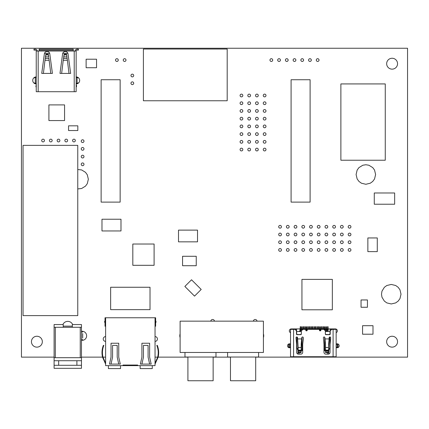 <?xml version="1.0" encoding="UTF-8"?>
<svg xmlns="http://www.w3.org/2000/svg" width="429" height="429" viewBox="0 0 429 429"><rect width="100%" height="100%" fill="white"/><g stroke="black" fill="none" stroke-linecap="round" stroke-linejoin="round"><path stroke-width="0.64" d="M54.102 357.137L21.45 357.137L21.45 48.257L407.55 48.257L407.55 357.137L255.705 357.137M230.475 357.137L213.143 357.137M187.913 357.137L158.151 357.137L155.041 364.087M155.041 363.234L157.679 357.137A19.305 19.305 0 0 0 156.81 345.399L157.309 345.399A19.9 19.9 0 0 1 158.151 357.137L155.041 357.137M105.62 357.137L102.981 357.137A19.305 19.305 0 0 1 103.85 345.399L103.351 345.399A19.9 19.9 0 0 0 102.51 357.137L81.462 357.137M42.337 341.693A5.443 5.443 0 0 0 34.17 336.979A5.443 5.443 0 0 0 34.17 346.407A5.443 5.443 0 0 0 42.337 341.693M105.62 336.599A2.392 2.392 0 0 0 103.228 338.99A2.392 2.392 0 0 0 105.62 341.387M72.657 324.555A5.32 5.32 0 0 0 62.907 324.555M81.462 340.32A4.558 4.558 0 0 0 86.631 335.805A4.558 4.558 0 0 0 81.462 331.285M83.977 164.318A1.367 1.367 0 0 0 81.923 163.133A1.367 1.367 0 0 0 81.923 165.503A1.367 1.367 0 0 0 83.977 164.318M83.977 156.596A1.367 1.367 0 0 0 81.923 155.411A1.367 1.367 0 0 0 81.923 157.781A1.367 1.367 0 0 0 83.977 156.596M155.041 341.387A2.392 2.392 0 0 0 157.432 338.99A2.392 2.392 0 0 0 155.041 336.599M180.11 333.896A5.775 5.775 0 0 0 180.11 337.596M214.457 321.155A1.823 1.823 0 0 0 212.639 319.482A1.823 1.823 0 0 0 210.821 321.155M44.439 140.535A1.367 1.367 0 0 0 42.385 139.35A1.367 1.367 0 0 0 42.385 141.72A1.367 1.367 0 0 0 44.439 140.535M52.161 140.535A1.367 1.367 0 0 0 50.107 139.35A1.367 1.367 0 0 0 50.107 141.72A1.367 1.367 0 0 0 52.161 140.535M83.977 141.152A1.367 1.367 0 0 0 81.923 139.967A1.367 1.367 0 0 0 81.923 142.337A1.367 1.367 0 0 0 83.977 141.152M83.977 148.874A1.367 1.367 0 0 0 81.923 147.689A1.367 1.367 0 0 0 81.923 150.059A1.367 1.367 0 0 0 83.977 148.874M59.883 140.535A1.367 1.367 0 0 0 57.829 139.35A1.367 1.367 0 0 0 57.829 141.72A1.367 1.367 0 0 0 59.883 140.535M75.327 140.535A1.367 1.367 0 0 0 73.273 139.35A1.367 1.367 0 0 0 73.273 141.72A1.367 1.367 0 0 0 75.327 140.535M67.605 140.535A1.367 1.367 0 0 0 65.551 139.35A1.367 1.367 0 0 0 65.551 141.72A1.367 1.367 0 0 0 67.605 140.535M36.24 76.909A3.496 3.496 0 0 0 32.727 80.405A3.496 3.496 0 0 0 36.24 83.902M133.709 83.237A1.367 1.367 0 0 0 131.655 82.052A1.367 1.367 0 0 0 131.655 84.422A1.367 1.367 0 0 0 133.709 83.237M76.153 83.902A3.496 3.496 0 0 0 79.671 80.405A3.496 3.496 0 0 0 76.153 76.909M125.987 60.071A1.367 1.367 0 0 0 123.933 58.886A1.367 1.367 0 0 0 123.933 61.256A1.367 1.367 0 0 0 125.987 60.071M118.265 60.071A1.367 1.367 0 0 0 116.211 58.886A1.367 1.367 0 0 0 116.211 61.256A1.367 1.367 0 0 0 118.265 60.071M242.819 141.833A1.367 1.367 0 0 0 240.766 140.648A1.367 1.367 0 0 0 240.766 143.018A1.367 1.367 0 0 0 242.819 141.833M242.819 149.555A1.367 1.367 0 0 0 240.766 148.37A1.367 1.367 0 0 0 240.766 150.74A1.367 1.367 0 0 0 242.819 149.555M242.819 126.389A1.367 1.367 0 0 0 240.766 125.204A1.367 1.367 0 0 0 240.766 127.574A1.367 1.367 0 0 0 242.819 126.389M242.819 134.111A1.367 1.367 0 0 0 240.766 132.926A1.367 1.367 0 0 0 240.766 135.296A1.367 1.367 0 0 0 242.819 134.111M250.541 141.833A1.367 1.367 0 0 0 248.488 140.648A1.367 1.367 0 0 0 248.488 143.018A1.367 1.367 0 0 0 250.541 141.833M250.541 149.555A1.367 1.367 0 0 0 248.488 148.37A1.367 1.367 0 0 0 248.488 150.74A1.367 1.367 0 0 0 250.541 149.555M250.541 118.667A1.367 1.367 0 0 0 248.488 117.482A1.367 1.367 0 0 0 248.488 119.852A1.367 1.367 0 0 0 250.541 118.667M250.541 134.111A1.367 1.367 0 0 0 248.488 132.926A1.367 1.367 0 0 0 248.488 135.296A1.367 1.367 0 0 0 250.541 134.111M250.541 126.389A1.367 1.367 0 0 0 248.488 125.204A1.367 1.367 0 0 0 248.488 127.574A1.367 1.367 0 0 0 250.541 126.389M242.819 110.945A1.367 1.367 0 0 0 240.766 109.76A1.367 1.367 0 0 0 240.766 112.13A1.367 1.367 0 0 0 242.819 110.945M242.819 118.667A1.367 1.367 0 0 0 240.766 117.482A1.367 1.367 0 0 0 240.766 119.852A1.367 1.367 0 0 0 242.819 118.667M133.709 75.515A1.367 1.367 0 0 0 131.655 74.33A1.367 1.367 0 0 0 131.655 76.7A1.367 1.367 0 0 0 133.709 75.515M242.819 103.223A1.367 1.367 0 0 0 240.766 102.038A1.367 1.367 0 0 0 240.766 104.408A1.367 1.367 0 0 0 242.819 103.223M250.541 110.945A1.367 1.367 0 0 0 248.488 109.76A1.367 1.367 0 0 0 248.488 112.13A1.367 1.367 0 0 0 250.541 110.945M242.819 95.501A1.367 1.367 0 0 0 240.766 94.316A1.367 1.367 0 0 0 240.766 96.686A1.367 1.367 0 0 0 242.819 95.501M250.541 103.223A1.367 1.367 0 0 0 248.488 102.038A1.367 1.367 0 0 0 248.488 104.408A1.367 1.367 0 0 0 250.541 103.223M250.541 95.501A1.367 1.367 0 0 0 248.488 94.316A1.367 1.367 0 0 0 248.488 96.686A1.367 1.367 0 0 0 250.541 95.501M257.019 321.155A1.823 1.823 0 0 0 255.201 319.482A1.823 1.823 0 0 0 253.383 321.155M263.411 337.596A5.775 5.775 0 0 0 263.411 333.896M281.429 249.941A1.367 1.367 0 0 0 279.376 248.756A1.367 1.367 0 0 0 279.376 251.126A1.367 1.367 0 0 0 281.429 249.941M289.151 249.941A1.367 1.367 0 0 0 287.098 248.756A1.367 1.367 0 0 0 287.098 251.126A1.367 1.367 0 0 0 289.151 249.941M290.54 344.117A1.979 1.979 0 0 0 287.982 347.072A1.979 1.979 0 0 0 290.54 347.447M292.058 329.059A1.979 1.979 0 0 0 289.478 330.121A1.979 1.979 0 0 0 290.54 332.706M296.873 249.941A1.367 1.367 0 0 0 294.82 248.756A1.367 1.367 0 0 0 294.82 251.126A1.367 1.367 0 0 0 296.873 249.941M312.317 249.941A1.367 1.367 0 0 0 310.264 248.756A1.367 1.367 0 0 0 310.264 251.126A1.367 1.367 0 0 0 312.317 249.941M304.595 249.941A1.367 1.367 0 0 0 302.542 248.756A1.367 1.367 0 0 0 302.542 251.126A1.367 1.367 0 0 0 304.595 249.941M281.429 242.219A1.367 1.367 0 0 0 279.376 241.034A1.367 1.367 0 0 0 279.376 243.404A1.367 1.367 0 0 0 281.429 242.219M289.151 242.219A1.367 1.367 0 0 0 287.098 241.034A1.367 1.367 0 0 0 287.098 243.404A1.367 1.367 0 0 0 289.151 242.219M281.429 234.497A1.367 1.367 0 0 0 279.376 233.312A1.367 1.367 0 0 0 279.376 235.682A1.367 1.367 0 0 0 281.429 234.497M289.151 234.497A1.367 1.367 0 0 0 287.098 233.312A1.367 1.367 0 0 0 287.098 235.682A1.367 1.367 0 0 0 289.151 234.497M296.873 242.219A1.367 1.367 0 0 0 294.82 241.034A1.367 1.367 0 0 0 294.82 243.404A1.367 1.367 0 0 0 296.873 242.219M304.595 242.219A1.367 1.367 0 0 0 302.542 241.034A1.367 1.367 0 0 0 302.542 243.404A1.367 1.367 0 0 0 304.595 242.219M296.873 234.497A1.367 1.367 0 0 0 294.82 233.312A1.367 1.367 0 0 0 294.82 235.682A1.367 1.367 0 0 0 296.873 234.497M312.317 234.497A1.367 1.367 0 0 0 310.264 233.312A1.367 1.367 0 0 0 310.264 235.682A1.367 1.367 0 0 0 312.317 234.497M304.595 234.497A1.367 1.367 0 0 0 302.542 233.312A1.367 1.367 0 0 0 302.542 235.682A1.367 1.367 0 0 0 304.595 234.497M320.039 249.941A1.367 1.367 0 0 0 317.986 248.756A1.367 1.367 0 0 0 317.986 251.126A1.367 1.367 0 0 0 320.039 249.941M327.761 249.941A1.367 1.367 0 0 0 325.708 248.756A1.367 1.367 0 0 0 325.708 251.126A1.367 1.367 0 0 0 327.761 249.941M335.483 242.219A1.367 1.367 0 0 0 333.43 241.034A1.367 1.367 0 0 0 333.43 243.404A1.367 1.367 0 0 0 335.483 242.219M335.483 249.941A1.367 1.367 0 0 0 333.43 248.756A1.367 1.367 0 0 0 333.43 251.126A1.367 1.367 0 0 0 335.483 249.941M336.143 347.447A1.979 1.979 0 0 0 339.183 345.779A1.979 1.979 0 0 0 336.143 344.117M397.549 341.693A5.443 5.443 0 0 0 389.382 336.979A5.443 5.443 0 0 0 389.382 346.407A5.443 5.443 0 0 0 397.549 341.693M336.143 332.706A1.979 1.979 0 0 0 337.36 330.882A1.979 1.979 0 0 0 334.625 329.059M350.927 249.941A1.367 1.367 0 0 0 348.874 248.756A1.367 1.367 0 0 0 348.874 251.126A1.367 1.367 0 0 0 350.927 249.941M343.205 249.941A1.367 1.367 0 0 0 341.152 248.756A1.367 1.367 0 0 0 341.152 251.126A1.367 1.367 0 0 0 343.205 249.941M320.039 242.219A1.367 1.367 0 0 0 317.986 241.034A1.367 1.367 0 0 0 317.986 243.404A1.367 1.367 0 0 0 320.039 242.219M327.761 242.219A1.367 1.367 0 0 0 325.708 241.034A1.367 1.367 0 0 0 325.708 243.404A1.367 1.367 0 0 0 327.761 242.219M312.317 242.219A1.367 1.367 0 0 0 310.264 241.034A1.367 1.367 0 0 0 310.264 243.404A1.367 1.367 0 0 0 312.317 242.219M320.039 234.497A1.367 1.367 0 0 0 317.986 233.312A1.367 1.367 0 0 0 317.986 235.682A1.367 1.367 0 0 0 320.039 234.497M343.205 242.219A1.367 1.367 0 0 0 341.152 241.034A1.367 1.367 0 0 0 341.152 243.404A1.367 1.367 0 0 0 343.205 242.219M350.927 242.219A1.367 1.367 0 0 0 348.874 241.034A1.367 1.367 0 0 0 348.874 243.404A1.367 1.367 0 0 0 350.927 242.219M335.483 234.497A1.367 1.367 0 0 0 333.43 233.312A1.367 1.367 0 0 0 333.43 235.682A1.367 1.367 0 0 0 335.483 234.497M350.927 234.497A1.367 1.367 0 0 0 348.874 233.312A1.367 1.367 0 0 0 348.874 235.682A1.367 1.367 0 0 0 350.927 234.497M343.205 234.497A1.367 1.367 0 0 0 341.152 233.312A1.367 1.367 0 0 0 341.152 235.682A1.367 1.367 0 0 0 343.205 234.497M258.263 141.833A1.367 1.367 0 0 0 256.21 140.648A1.367 1.367 0 0 0 256.21 143.018A1.367 1.367 0 0 0 258.263 141.833M258.263 149.555A1.367 1.367 0 0 0 256.21 148.37A1.367 1.367 0 0 0 256.21 150.74A1.367 1.367 0 0 0 258.263 149.555M258.263 126.389A1.367 1.367 0 0 0 256.21 125.204A1.367 1.367 0 0 0 256.21 127.574A1.367 1.367 0 0 0 258.263 126.389M258.263 134.111A1.367 1.367 0 0 0 256.21 132.926A1.367 1.367 0 0 0 256.21 135.296A1.367 1.367 0 0 0 258.263 134.111M265.985 141.833A1.367 1.367 0 0 0 263.932 140.648A1.367 1.367 0 0 0 263.932 143.018A1.367 1.367 0 0 0 265.985 141.833M265.985 149.555A1.367 1.367 0 0 0 263.932 148.37A1.367 1.367 0 0 0 263.932 150.74A1.367 1.367 0 0 0 265.985 149.555M265.985 118.667A1.367 1.367 0 0 0 263.932 117.482A1.367 1.367 0 0 0 263.932 119.852A1.367 1.367 0 0 0 265.985 118.667M265.985 134.111A1.367 1.367 0 0 0 263.932 132.926A1.367 1.367 0 0 0 263.932 135.296A1.367 1.367 0 0 0 265.985 134.111M265.985 126.389A1.367 1.367 0 0 0 263.932 125.204A1.367 1.367 0 0 0 263.932 127.574A1.367 1.367 0 0 0 265.985 126.389M258.263 110.945A1.367 1.367 0 0 0 256.21 109.76A1.367 1.367 0 0 0 256.21 112.13A1.367 1.367 0 0 0 258.263 110.945M258.263 118.667A1.367 1.367 0 0 0 256.21 117.482A1.367 1.367 0 0 0 256.21 119.852A1.367 1.367 0 0 0 258.263 118.667M258.263 95.501A1.367 1.367 0 0 0 256.21 94.316A1.367 1.367 0 0 0 256.21 96.686A1.367 1.367 0 0 0 258.263 95.501M258.263 103.223A1.367 1.367 0 0 0 256.21 102.038A1.367 1.367 0 0 0 256.21 104.408A1.367 1.367 0 0 0 258.263 103.223M265.985 103.223A1.367 1.367 0 0 0 263.932 102.038A1.367 1.367 0 0 0 263.932 104.408A1.367 1.367 0 0 0 265.985 103.223M265.985 110.945A1.367 1.367 0 0 0 263.932 109.76A1.367 1.367 0 0 0 263.932 112.13A1.367 1.367 0 0 0 265.985 110.945M265.985 95.501A1.367 1.367 0 0 0 263.932 94.316A1.367 1.367 0 0 0 263.932 96.686A1.367 1.367 0 0 0 265.985 95.501M280.427 60.071A1.367 1.367 0 0 0 278.373 58.886A1.367 1.367 0 0 0 278.373 61.256A1.367 1.367 0 0 0 280.427 60.071M272.705 60.071A1.367 1.367 0 0 0 270.651 58.886A1.367 1.367 0 0 0 270.651 61.256A1.367 1.367 0 0 0 272.705 60.071M296.873 226.775A1.367 1.367 0 0 0 294.82 225.59A1.367 1.367 0 0 0 294.82 227.96A1.367 1.367 0 0 0 296.873 226.775M304.595 226.775A1.367 1.367 0 0 0 302.542 225.59A1.367 1.367 0 0 0 302.542 227.96A1.367 1.367 0 0 0 304.595 226.775M281.429 226.775A1.367 1.367 0 0 0 279.376 225.59A1.367 1.367 0 0 0 279.376 227.96A1.367 1.367 0 0 0 281.429 226.775M289.151 226.775A1.367 1.367 0 0 0 287.098 225.59A1.367 1.367 0 0 0 287.098 227.96A1.367 1.367 0 0 0 289.151 226.775M327.761 226.775A1.367 1.367 0 0 0 325.708 225.59A1.367 1.367 0 0 0 325.708 227.96A1.367 1.367 0 0 0 327.761 226.775M327.761 234.497A1.367 1.367 0 0 0 325.708 233.312A1.367 1.367 0 0 0 325.708 235.682A1.367 1.367 0 0 0 327.761 234.497M312.317 226.775A1.367 1.367 0 0 0 310.264 225.59A1.367 1.367 0 0 0 310.264 227.96A1.367 1.367 0 0 0 312.317 226.775M350.927 226.775A1.367 1.367 0 0 0 348.874 225.59A1.367 1.367 0 0 0 348.874 227.96A1.367 1.367 0 0 0 350.927 226.775M320.039 226.775A1.367 1.367 0 0 0 317.986 225.59A1.367 1.367 0 0 0 317.986 227.96A1.367 1.367 0 0 0 320.039 226.775M288.149 60.071A1.367 1.367 0 0 0 286.095 58.886A1.367 1.367 0 0 0 286.095 61.256A1.367 1.367 0 0 0 288.149 60.071M303.593 60.071A1.367 1.367 0 0 0 301.539 58.886A1.367 1.367 0 0 0 301.539 61.256A1.367 1.367 0 0 0 303.593 60.071M295.871 60.071A1.367 1.367 0 0 0 293.817 58.886A1.367 1.367 0 0 0 293.817 61.256A1.367 1.367 0 0 0 295.871 60.071M335.483 226.775A1.367 1.367 0 0 0 333.43 225.59A1.367 1.367 0 0 0 333.43 227.96A1.367 1.367 0 0 0 335.483 226.775M343.205 226.775A1.367 1.367 0 0 0 341.152 225.59A1.367 1.367 0 0 0 341.152 227.96A1.367 1.367 0 0 0 343.205 226.775M311.315 60.071A1.367 1.367 0 0 0 309.261 58.886A1.367 1.367 0 0 0 309.261 61.256A1.367 1.367 0 0 0 311.315 60.071M319.037 60.071A1.367 1.367 0 0 0 316.983 58.886A1.367 1.367 0 0 0 316.983 61.256A1.367 1.367 0 0 0 319.037 60.071M397.549 63.701A5.443 5.443 0 0 0 389.382 58.987A5.443 5.443 0 0 0 389.382 68.415A5.443 5.443 0 0 0 397.549 63.701M64.57 120.565L48.911 120.565L48.911 104.907L64.57 104.907L64.57 120.565M82.679 338.084L82.679 333.521M81.462 327.289L54.102 327.289L54.102 324.555L63.224 324.555L63.224 326.137L72.34 326.137L72.34 324.555L81.462 324.555L81.462 360.73L54.102 360.73L54.102 365.294L81.462 365.294L81.462 360.73M81.462 365.294L81.462 368.334L54.102 368.334L54.102 365.294M54.102 327.289L54.102 360.73M81.462 357.689L54.102 357.689M80.244 327.289L80.244 357.689M55.32 327.289L55.32 357.689M76.904 365.294L76.904 360.73M58.66 360.73L58.66 365.294M81.462 332.003L82.679 332.003M82.679 339.602L81.462 339.602M72.34 326.137L72.34 327.23L63.224 327.23L63.224 326.137M340.878 160.232L340.878 83.928L385.263 83.928L385.263 160.232L340.878 160.232M77.767 315.621L23.048 315.621L23.048 145.372L77.767 145.372L77.767 315.621M381.494 294.203L381.971 291.189L384.352 287.301L386.824 285.505L391.259 284.443L395.688 285.505L398.16 287.301L399.957 289.773L401.018 294.203L399.957 298.638L398.16 301.104L395.688 302.901L391.259 303.968L386.824 302.901L384.352 301.104L381.971 297.222L381.494 294.203M77.767 169.525L81.612 169.938L85.494 172.319L87.291 174.791L88.353 179.225L87.291 183.655L85.494 186.127L81.612 188.508L77.767 188.921M394.648 204.231L374.276 204.231L374.276 192.98L394.648 192.98L394.648 204.231M120.994 219.235L120.994 230.952L101.984 230.952L101.984 219.235L120.994 219.235M197.522 230.121L197.522 241.838L178.507 241.838L178.507 230.121L197.522 230.121M367.439 307.261L361.052 307.261L361.052 299.962L367.439 299.962L367.439 307.261M301.941 309.792L301.941 279.386L332.341 279.386L332.341 309.792L301.941 309.792M184.861 286.443L191.527 279.778L201.201 289.452L194.535 296.117L184.861 286.443M150.021 287.253L150.021 309.647L110.639 309.647L110.639 287.253L150.021 287.253M227.188 49.029L227.188 100.767L143.404 100.767L143.404 49.029L227.188 49.029M182.561 265.712L182.561 256.285L196.246 256.285L196.246 265.712L182.561 265.712M372.994 325.702L372.994 334.212L362.569 334.212L362.569 325.702L372.994 325.702M356.091 174.512L357.153 170.082L358.95 167.61L362.832 165.229L365.851 164.752L368.87 165.229L372.753 167.61L374.549 170.082L375.611 174.512L374.549 178.947L372.753 181.413L370.281 183.21L365.851 184.277L361.422 183.21L358.95 181.413L357.153 178.947L356.091 174.512M75.188 51.035A1.882 1.882 0 0 1 77.075 49.153L78.427 49.153L78.427 50.118L77.075 50.118A0.917 0.917 0 0 0 76.153 51.035L73.241 51.035L73.241 49.153L39.152 49.153L39.152 51.035L36.24 51.035A0.917 0.917 0 0 0 35.317 50.118L33.966 50.118L33.966 49.153L35.317 49.153A1.882 1.882 0 0 1 37.205 51.035M73.241 50.118L39.152 50.118M76.153 51.035L76.153 91.715L36.24 91.715L36.24 51.035M44.997 60.253L43.393 73.413L44.991 60.296L49.163 60.285L50.761 73.413L52.408 73.413L49.802 53.904A2.746 2.746 0 0 0 44.353 53.904L41.742 73.413L50.761 73.413L49.147 60.178M63.24 60.237L61.637 73.413L63.229 60.296L67.401 60.285L68.999 73.413L70.651 73.413L68.039 53.904A2.746 2.746 0 0 0 62.596 53.904L59.985 73.413L68.999 73.413L67.391 60.178M67.401 60.296L66.533 54.188L64.103 54.188L64.103 54.869L66.533 54.869M63.229 60.296L64.103 54.869M63.642 57.706L64.103 54.188M67.889 53.303L62.747 53.303M49.646 53.303L44.503 53.303M49.163 60.296L48.75 57.706M45.404 57.706L45.86 54.188L45.86 54.869L48.295 54.869L48.295 54.188L45.86 54.188M63.749 56.22L63.749 56.901L66.881 56.901L66.881 56.22L66.988 57.706M36.24 86.787L35.886 86.787L36.24 84.497M76.153 84.497L76.507 85.269L76.507 86.787L76.153 86.787M36.24 77.306L33.789 77.896M33.789 82.915L35.312 83.162L35.312 77.649M36.24 83.505L35.312 83.162M76.153 83.505L77.081 83.162L77.081 77.649L78.609 77.896M77.081 77.649L76.153 77.306M77.081 83.162L78.609 82.91M44.991 60.285L45.86 54.869M48.643 56.22L48.295 54.188M45.512 56.22L45.512 56.901L48.643 56.901L48.295 54.869M66.881 56.22L66.533 54.188M101.131 79.735L120.147 79.735L120.147 202.113L101.131 202.113L101.131 79.735M291.093 79.735L310.108 79.735L310.108 202.113L291.093 202.113L291.093 79.735M105.62 329.338L105.62 335.516M155.041 329.338L155.041 335.516M155.041 317.755L155.041 365.631L105.62 365.631L105.62 317.755L155.636 317.755L155.636 326.249L155.041 326.249M105.62 364.087L102.51 357.137L102.981 357.137L105.62 363.234M105.62 317.755L105.025 317.755L105.025 326.249L105.62 326.249M118.747 364.087L117.203 357.137L117.203 345.399L112.57 345.399L112.57 357.137L111.025 364.087L120.292 364.087L118.747 357.137L118.747 343.238L111.025 343.238L111.025 357.137L109.481 364.087L111.025 364.087M122.994 365.631L122.994 365.036L137.666 365.036L137.666 365.631M141.913 364.087L151.18 364.087L149.635 357.137L149.635 343.238L141.913 343.238L141.913 357.137L140.369 364.087L141.913 364.087L143.458 357.137L143.458 345.399L148.091 345.399L148.091 357.137L149.635 364.087M140.138 365.631L140.138 368.591L152.263 368.591L152.263 365.631M120.522 365.631L120.522 368.591L108.398 368.591L108.398 365.631M105.025 322.388L104.671 322.388L104.671 321.23L105.025 321.23M155.636 321.23L155.99 321.23L155.99 322.388L155.636 322.388M96.546 59.213L96.546 67.728L86.122 67.728L86.122 59.213L96.546 59.213M132.818 265.31L132.818 244.026L154.097 244.026L154.097 265.31L132.818 265.31M367.857 237.945L377.284 237.945L377.284 251.625L367.857 251.625L367.857 237.945M327.633 354.139L327.633 352.772L327.633 354.139M328.77 354.059L328.77 350.429L328.77 354.059M330.062 348.82L329.333 348.82L330.062 348.82M328.694 350.643L329.756 347.603L329.756 336.979L329.756 347.603L328.694 350.643M325.504 350.643L323.981 350.643L325.504 350.643M302.702 350.643L301.179 350.643L302.702 350.643M298.139 350.643L297.667 349.732L298.139 349.732L297.667 349.732L296.927 347.603L298.139 350.643M296.927 336.979L296.927 347.603L296.927 336.979M301.179 349.732L301.973 349.732L301.973 337.232L301.973 350.155L302.702 350.155L301.179 349.732M324.71 349.732L325.504 349.732L323.981 350.155L324.71 350.155L324.71 337.232L324.71 349.732M328.544 349.732L329.016 349.732L328.544 349.732M300.879 352.772L301.179 351.174L298.139 351.174L298.139 352.252L301.179 352.252L301.179 350.547L298.139 350.547L298.139 352.252L301.179 352.252L300.879 352.772L298.139 352.563L298.139 352.252L298.445 352.772L300.879 352.772M329.15 337.725L329.15 338.937L324.892 338.937L324.892 337.725A0.761 0.761 0 0 0 324.136 336.963A0.761 0.761 0 0 0 323.375 337.725A0.761 0.761 0 0 1 324.136 336.963A0.761 0.761 0 0 1 324.892 337.725L325.504 344.047L324.892 338.937L329.15 338.937L328.544 344.047L328.544 350.161L325.504 350.161L325.504 350.547L328.544 350.547L328.544 350.161L328.544 351.174L328.544 350.547L325.504 350.547L325.504 351.174L328.544 351.174L328.544 352.252L328.544 351.174L325.504 351.174L325.504 352.252L328.544 352.252L328.239 352.772L325.504 352.563L325.504 352.252L328.544 352.252L328.239 352.772L325.504 352.563L325.504 344.047L325.504 350.161L328.544 350.161L328.544 347.506L325.504 347.506L328.544 347.506L329.15 337.725A0.761 0.761 0 0 1 329.912 336.963A0.761 0.761 0 0 1 330.668 337.725A0.761 0.761 0 0 0 329.912 336.963A0.761 0.761 0 0 0 329.15 337.725A0.761 0.761 0 0 1 329.912 336.963A0.761 0.761 0 0 1 330.668 337.725L330.062 344.412L330.668 338.937M337.966 344.262L337.966 347.302L337.435 347.302L337.435 344.262L336.411 344.262L336.143 347.302L337.435 347.302L336.411 347.302L336.143 344.262L337.966 344.262L337.435 344.262L337.435 347.302L337.966 347.302L337.966 344.262M330.062 328.909L334.625 328.909L334.625 329.365L334.625 328.909L330.062 328.909L330.062 329.365L330.062 328.909L328.389 328.909L328.088 330.427L328.389 328.909L330.062 328.909M300.799 329.365L300.724 330.427L301.029 328.909L301.56 329.365L301.335 328.909L300.799 329.365M296.68 333.617L296.68 331.494L296.68 333.617A0.912 0.912 0 0 0 297.592 334.529L300.391 334.529A0.912 0.912 0 0 0 301.303 333.617L301.303 331.494L296.68 331.494L296.68 333.617A0.912 0.912 0 0 0 297.592 334.529L300.391 334.529A0.912 0.912 0 0 0 301.303 333.617L301.303 331.494L296.621 331.494L296.621 328.909L292.058 328.909L292.058 329.365L292.058 328.909L299.812 328.909L300.118 330.427L299.812 328.909L296.621 328.909L296.621 329.365L294.948 329.365L296.471 330.882L296.471 334.073A0.606 0.606 0 0 0 297.077 334.684L300.724 334.684A0.606 0.606 0 0 0 301.335 334.073A0.606 0.606 0 0 1 300.724 334.684A0.606 0.606 0 0 0 301.335 334.073L301.335 330.882L302.853 329.365L305.743 329.365L305.743 330.121A0.761 0.761 0 0 0 306.499 330.882A0.761 0.761 0 0 0 307.261 330.121L307.261 329.365L319.423 329.365L319.423 330.121A0.761 0.761 0 0 0 320.184 330.882A0.761 0.761 0 0 0 320.94 330.121L320.94 329.365L323.831 329.365L325.348 330.882L325.348 334.073A0.606 0.606 0 0 0 325.96 334.684L329.606 334.684A0.606 0.606 0 0 0 330.212 334.073L330.212 330.882L331.735 329.365L336.143 329.365L336.143 356.724L333.102 356.724L336.143 356.724L336.143 329.365L333.102 329.365L333.102 356.724L293.581 356.724L333.102 356.724L333.102 329.365L330.062 329.365L331.735 329.365L330.212 330.882L330.212 334.073A0.606 0.606 0 0 1 329.606 334.684A0.606 0.606 0 0 0 330.212 334.073M327.477 330.427L327.402 329.365L326.871 328.909L326.566 330.427L326.871 328.909L327.402 329.365L327.477 330.427M325.96 330.427L325.884 329.365L325.348 328.909L325.048 330.427L325.348 328.909L325.884 329.365L325.96 330.427M324.362 329.896L324.136 328.909L323.831 328.909L323.6 329.365L324.136 328.909L324.362 329.896M322.844 329.365L322.613 328.909L322.082 329.365L322.308 328.909L322.844 329.365M321.321 329.365L320.79 328.909L320.484 330.427L320.79 328.909L321.321 329.365M319.878 330.427L319.803 329.365L319.273 328.909L319.042 329.365L319.573 328.909L319.878 330.427M318.28 329.365L318.055 328.909L317.524 329.365L317.75 328.909L318.28 329.365M316.763 329.365L316.532 328.909L316.001 329.365L316.232 328.909L316.763 329.365M315.24 329.365L315.015 328.909L314.484 329.365L314.709 328.909L315.24 329.365M313.722 329.365L313.492 328.909L312.961 329.365L313.191 328.909L313.722 329.365M312.199 329.365L311.974 328.909L311.443 329.365L311.669 328.909L312.199 329.365M310.682 329.365L310.451 328.909L309.92 329.365L310.151 328.909L310.682 329.365M309.159 329.365L308.934 328.909L308.403 329.365L308.628 328.909L309.159 329.365M307.641 329.365L307.11 328.909L306.805 330.427L307.11 328.909L307.641 329.365M306.199 330.427L306.124 329.365L305.587 328.909L305.362 329.365L305.893 328.909L306.199 330.427M304.601 329.365L304.375 328.909L303.839 329.365L304.07 328.909L304.601 329.365M303.083 329.365L302.547 328.909L302.322 329.896L302.547 328.909L303.083 329.365M301.635 330.427L301.56 329.365L301.635 330.427M299.051 354.139L299.051 352.772L299.051 354.139M329.091 334.529A0.912 0.912 0 0 0 330.003 333.617L330.003 331.494L325.348 331.494L325.38 333.617L325.38 331.494L330.062 331.494L330.062 329.365L330.003 333.617A0.912 0.912 0 0 1 329.091 334.529L326.292 334.529A0.912 0.912 0 0 1 325.38 333.617A0.912 0.912 0 0 0 326.292 334.529M297.914 354.059L297.914 350.429L297.914 354.059M301.791 337.725A0.761 0.761 0 0 1 302.547 336.963A0.761 0.761 0 0 1 303.308 337.725A0.761 0.761 0 0 0 302.547 336.963A0.761 0.761 0 0 0 301.791 337.725L301.179 347.506L298.139 347.506L297.651 338.937L298.139 350.161L301.179 350.161L301.179 351.174L298.139 351.174L298.139 350.161L298.139 350.547L301.179 350.547L301.179 350.161L298.139 350.161L298.139 347.506L301.179 347.506L301.179 350.161L301.179 344.047L301.673 338.937L297.651 338.937L297.533 337.725A0.761 0.761 0 0 0 296.771 336.963A0.761 0.761 0 0 0 296.015 337.725L296.621 344.412L296.621 352.316A1.823 1.823 0 0 0 298.445 354.139L300.879 354.139A1.823 1.823 0 0 0 302.702 352.316L302.702 344.412L303.308 337.725A0.761 0.761 0 0 0 302.547 336.963A0.761 0.761 0 0 0 301.791 337.725L301.673 338.937L297.651 338.937L297.533 337.725A0.761 0.761 0 0 0 296.771 336.963A0.761 0.761 0 0 0 296.015 337.725L296.621 344.412L296.621 352.316A1.823 1.823 0 0 0 298.445 354.139A1.823 1.823 0 0 1 296.621 352.316M297.592 334.529L300.391 334.529M330.062 330.276L330.062 331.494M325.38 333.617L325.38 331.494M297.351 348.82L296.621 348.82L297.351 348.82M296.68 331.494L296.621 330.276M296.621 331.494L296.621 329.365L294.948 329.365L296.471 330.882L296.471 334.073A0.606 0.606 0 0 0 297.077 334.684A0.606 0.606 0 0 1 296.471 334.073M303.308 337.725L303.308 338.937L303.308 337.725M302.702 352.316A1.823 1.823 0 0 1 300.879 354.139A1.823 1.823 0 0 0 302.702 352.316L302.702 344.412L303.308 338.937M330.062 352.316L330.062 344.412L330.062 352.316A1.823 1.823 0 0 1 328.239 354.139A1.823 1.823 0 0 0 330.062 352.316A1.823 1.823 0 0 1 328.239 354.139L325.804 354.139A1.823 1.823 0 0 1 323.981 352.316A1.823 1.823 0 0 0 325.804 354.139L328.239 354.139M324.892 337.725A0.761 0.761 0 0 0 324.136 336.963A0.761 0.761 0 0 0 323.375 337.725L323.981 344.412L323.981 352.316A1.823 1.823 0 0 0 325.804 354.139M325.348 334.073A0.606 0.606 0 0 0 325.96 334.684A0.606 0.606 0 0 1 325.348 334.073L325.348 330.882L323.831 329.365L320.94 329.365L320.94 330.121A0.761 0.761 0 0 1 320.184 330.882A0.761 0.761 0 0 1 319.423 330.121L319.423 329.365L307.261 329.365L307.261 330.121A0.761 0.761 0 0 1 306.499 330.882A0.761 0.761 0 0 1 305.743 330.121L305.743 329.365L302.853 329.365L301.335 330.882L301.335 334.073M293.581 329.365L294.948 329.365L293.581 329.365L293.581 356.724L290.54 356.724L293.581 356.724L293.581 329.365L290.54 329.365L290.54 356.724L290.54 329.365L293.581 329.365M305.743 330.121A0.761 0.761 0 0 0 306.499 330.882A0.761 0.761 0 0 0 307.261 330.121M319.423 330.121A0.761 0.761 0 0 0 320.184 330.882A0.761 0.761 0 0 0 320.94 330.121M325.96 334.684L329.606 334.684M297.077 334.684L300.724 334.684M323.375 337.725L323.981 344.412L323.981 352.316M298.445 354.139L300.879 354.139M290.272 344.262L290.54 347.302L289.248 347.302L290.272 347.302L290.272 344.262L289.248 344.262L289.248 347.302L288.717 347.302L289.248 347.302L289.248 344.262L290.272 344.262M288.717 344.262L289.248 344.262L288.717 344.262L288.717 347.302L288.717 344.262M327.477 329.059L328.088 329.059L328.088 326.78L327.633 326.625L327.477 329.665L328.088 329.665L328.088 330.882L327.477 330.882L327.477 329.665M328.088 329.059L328.088 329.665M326.415 331.494L326.566 331.043L327.477 331.043M327.477 331.081L326.566 331.081M327.477 330.882L327.477 331.188L326.566 331.188M328.088 331.494L328.088 330.882M324.437 329.059L325.048 329.059L325.048 326.78L324.437 326.78L324.437 329.665L325.048 329.665L325.048 330.577M325.048 329.059L325.048 329.665M323.981 348.67L324.667 348.67L324.362 349.581L323.981 349.581M324.667 337.178L324.667 348.67M324.437 329.971L324.437 329.665M321.396 329.059L322.007 329.059L322.007 326.78L321.552 326.625L321.396 329.365M322.007 329.059L322.007 329.365M318.356 329.059L318.967 329.059L318.967 326.78L318.511 326.625L318.356 329.365M318.967 329.059L318.967 329.365M315.926 329.365L315.776 326.625L315.32 326.78L315.32 329.365M312.886 329.365L312.736 326.625L312.28 326.78L312.28 329.365M309.239 329.059L309.845 329.059L309.845 326.78L309.389 326.625L309.239 329.365M309.845 329.059L309.845 329.365M306.199 329.059L306.805 329.059L306.805 326.78L306.199 326.78L306.199 329.665L306.805 329.665L306.805 330.818M306.805 329.059L306.805 329.665M306.199 330.818L306.199 329.665M303.158 329.059L303.764 329.059L303.764 326.78L303.308 326.625L303.158 329.365M303.764 329.059L303.764 329.365M302.702 349.581L302.322 349.581L302.016 348.67L302.016 337.178M302.016 348.67L302.702 348.67M300.118 329.059L300.724 329.059L300.724 326.78L300.268 326.625L300.118 329.665L300.724 329.665L300.724 330.882L300.118 330.882L300.118 329.665M300.724 329.059L300.724 329.665M299.051 331.494L299.206 331.043L300.118 331.043M300.118 331.081L299.206 331.081M300.118 330.882L300.118 331.188L299.206 331.188M300.724 331.494L300.724 330.882M325.96 329.059L326.566 329.059L326.566 326.78L325.96 326.78L325.96 329.665L326.566 329.665L326.566 331.043M326.566 329.059L326.566 329.665M325.348 331.038L325.96 331.038M325.96 331.081L325.348 331.081M326.566 330.882L325.348 331.188M325.96 330.882L325.96 329.665M322.919 329.059L323.525 329.059L323.525 326.78L323.069 326.625L322.919 329.365M323.525 329.059L323.525 329.365M319.878 329.059L320.484 329.059L320.484 326.78L319.878 326.78L319.878 329.665L320.484 329.665L320.484 330.818M320.484 329.059L320.484 329.665M319.878 330.818L319.878 329.665M316.838 329.059L317.444 329.059L317.444 326.78L316.988 326.625L316.838 329.365M317.444 329.059L317.444 329.365M313.797 329.059L314.403 329.059L314.403 326.78L313.948 326.625L313.797 329.365M314.403 329.059L314.403 329.365M310.757 329.059L311.363 329.059L311.363 326.78L310.907 326.625L310.757 329.365M311.363 329.059L311.363 329.365M307.716 329.059L308.328 329.059L308.328 326.78L307.872 326.625L307.716 329.365M308.328 329.059L308.328 329.365M304.676 329.059L305.287 329.059L305.287 326.78L304.831 326.625L304.676 329.365M305.287 329.059L305.287 329.365M301.635 329.059L302.247 329.059L302.247 326.78L301.635 326.78L301.635 329.665L302.247 329.665L302.247 329.971M302.247 329.059L302.247 329.665M300.724 331.038L301.335 331.038M301.335 331.081L300.724 331.081M301.335 331.188L300.724 331.188M301.635 330.577L301.635 329.665M77.826 130.534L68.549 130.534L68.549 125.826L77.826 125.826L77.826 130.534M263.411 321.155L263.411 352.466L180.11 352.466L180.11 321.155L263.411 321.155M213.143 357.03L213.143 380.743L187.913 380.743L187.913 357.03M230.475 380.743L230.475 357.03L255.705 357.03L255.705 380.743L230.475 380.743M227.595 357.03L227.595 352.466L258.607 352.466L258.607 357.03L227.595 357.03M184.974 357.03L184.974 352.466L215.98 352.466L215.98 357.03L184.974 357.03M73.241 51.035L39.152 51.035M74.217 51.035L74.217 91.715M38.176 91.715L38.176 51.035M63.519 58.462L67.112 58.462M45.281 58.462L48.874 58.462M315.32 329.059L315.926 329.059M312.28 329.059L312.886 329.059"/></g></svg>
